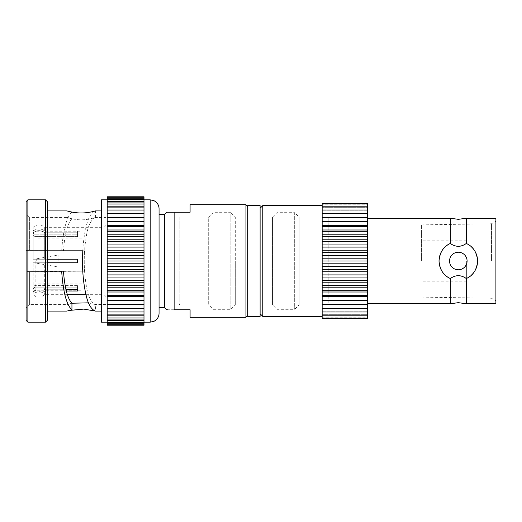 <?xml version="1.0" encoding="UTF-8"?>
<svg xmlns="http://www.w3.org/2000/svg" width="522" height="522" viewBox="0 0 522 522"><rect width="100%" height="100%" fill="white"/><g stroke="black" fill="none" stroke-linecap="round" stroke-linejoin="round"><path stroke-width="0.39" stroke-dasharray="2.61 1.96" d="M63.462 271.192L47.287 271.192L47.287 311.079L47.287 271.192L82.776 271.192L82.496 261C82.496 248.433 83.709 237.008 86.13 226.724C88.009 218.287 90.945 213.061 94.932 211.051L94.932 217.589C90.808 220.206 87.996 226.117 86.482 235.331C84.44 246.593 83.801 258.547 84.571 271.192L82.776 271.192M67.051 311.079L67.051 304.567L71.938 303.23L67.051 304.567L29.643 304.567L29.643 271.636L26.1 271.577L47.371 271.636L47.371 271.192L47.371 271.636L27.203 271.636L47.371 271.636L47.287 210.921L47.287 271.192M26.1 201.609L26.1 320.391M27.875 199.835L27.875 322.165M94.932 211.051L95.415 210.921L95.415 217.433C95.904 217.282 88.29 219.951 81.223 219.808C74 219.919 66.588 217.282 67.051 217.433L29.643 217.433L29.643 250.364L26.1 250.423L26.1 213.889L26.1 250.423L47.371 250.364L29.643 250.364L29.643 217.433L26.1 213.889M71.938 218.77C67.547 223.383 64.721 234.058 63.462 250.808L61.674 250.808C63.077 230.098 66.503 217.185 71.938 212.076L71.938 218.77L67.051 217.433L67.051 210.921L67.592 211.071M105.875 217.433L105.875 304.567L105.875 217.433L94.932 217.589M88.544 302.838L95.415 304.567L95.415 311.079L94.926 310.942L94.932 304.411C90.808 301.794 87.996 295.883 86.482 286.669C84.44 275.407 83.801 263.453 84.571 250.808L82.776 250.808M67.592 310.929L68.082 310.799M68.897 310.59L69.674 310.401M105.875 304.567L94.932 304.411M81.941 231.748L81.941 290.252L81.941 231.748L34.961 231.748L34.961 234.828L33.193 233.288L33.193 229.974L33.193 233.288L34.961 234.828L34.961 231.748L33.193 229.974M247.702 316.404L247.702 205.596M190.086 204.715L190.086 212.245L174.133 212.245L174.133 309.755L190.086 309.755L190.086 317.285M166.968 212.245L167.523 212.245M164.378 214.464L164.378 307.536M245.934 204.715L245.934 317.285M174.133 309.755L167.523 309.755M159.06 261L159.06 208.702M47.287 259.225L33.193 259.225L33.193 232.753C37.029 229.987 40.873 229.987 44.716 232.753C40.873 229.987 37.029 229.987 33.193 232.753L33.193 259.225L33.193 235.063L34.961 236.603L77.51 236.603L77.51 230.985L77.51 234.828L34.961 234.828L77.51 234.828L77.51 230.985L77.51 236.603L34.961 236.603L34.961 259.225L77.51 259.225L33.193 259.225L33.193 232.753L33.193 235.063L34.961 236.603L34.961 259.225L33.193 259.225L77.51 259.225L77.51 262.775L34.961 262.775L34.961 285.397L34.961 262.775L33.193 262.775L77.51 262.775L33.193 262.775L44.716 262.775L44.716 289.247C40.873 292.013 37.029 292.013 33.193 289.247L33.193 262.775L33.193 289.247C37.029 292.013 40.873 292.013 44.716 289.247L44.716 262.775L47.287 262.775M77.51 289.247L77.51 285.397L77.51 287.172L34.961 287.172L34.961 290.252L34.961 287.172L33.193 288.712L33.193 294.682L33.193 288.712L34.961 287.172L77.51 287.172L77.51 291.015L77.51 285.397L34.961 285.397L33.193 286.937L34.961 285.397L77.51 285.397L77.51 289.247L44.716 289.247L65.922 289.247M77.51 291.015L44.716 291.015C40.873 293.788 37.029 293.788 33.193 291.015C37.029 293.788 40.873 293.788 44.716 291.015L44.716 294.682L44.716 291.015L66.353 291.015M33.193 230.985C37.029 228.212 40.873 228.212 44.716 230.985C40.873 228.212 37.029 228.212 33.193 230.985L33.193 227.318L33.193 230.985M77.51 230.985L44.716 230.985L44.716 227.318L44.716 230.985L77.51 230.985M77.51 232.753L44.716 232.753L44.716 259.225L44.716 232.753L77.51 232.753M36.736 261L36.736 258.781L36.736 261M58.105 261L58.105 255.017L58.105 261M35.848 261L35.848 289.808L35.848 261M77.51 261L77.51 259.225L77.51 261M33.193 288.712L33.193 292.026L33.193 288.712M104.106 261L104.106 227.318L104.106 261M105.875 261L105.875 296.457L105.875 261M61.674 250.808L63.462 250.808M101.444 322.165L101.444 199.835M71.938 212.076L69.674 211.599M68.897 211.41L68.082 211.201M47.371 250.364L47.371 250.808L47.371 250.364L27.203 250.364L47.371 250.364L47.371 250.808L47.371 250.364M84.571 250.808L47.287 250.808M26.1 271.577L26.1 308.111L26.1 271.577M84.571 271.192L29.643 271.636L29.643 304.567L26.1 308.111M47.287 201.609L47.287 320.391M45.512 199.835L45.512 322.165M107.206 261L107.206 325.206L107.206 323.014L107.206 325.206L143.994 325.206L143.994 196.794L143.994 198.986L143.994 196.794L107.206 196.794L107.206 261L143.994 261M107.206 324.717L107.206 322.779L107.206 324.717L143.994 324.717M107.206 323.744L107.206 322.074L107.206 323.744L143.994 323.744M107.206 322.289L107.206 320.899L107.206 322.289L143.994 322.289M107.206 320.371L107.206 319.275L107.206 320.371L143.994 320.371M107.206 318.002L107.206 317.206L107.206 318.002L143.994 318.002M107.206 315.203L107.206 314.707L107.206 315.203L143.994 315.203M107.206 311.986L143.994 311.986M107.206 210.203L143.994 210.203L107.206 210.203M107.206 201.1L143.994 201.1L107.206 201.1M107.206 199.221L143.994 199.221L107.206 199.221M107.206 197.283L143.994 197.283M107.206 199.711L143.994 199.711M107.206 198.256L143.994 198.256M107.206 204.794L143.994 204.794L107.206 204.794M107.206 203.998L143.994 203.998M107.206 201.629L143.994 201.629M107.206 210.014L143.994 210.014M107.206 206.797L143.994 206.797M107.206 217.152L143.994 217.152M107.206 217.583L143.994 217.583M107.206 213.622L143.994 213.622M107.206 225.432L143.994 225.432M107.206 226.47L143.994 226.47M107.206 221.876L143.994 221.876M107.206 234.789L143.994 234.789M107.206 236.407L143.994 236.407M107.206 231.324L143.994 231.324M107.206 244.948L143.994 244.948M107.206 247.089L143.994 247.089M107.206 241.673L143.994 241.673M107.206 255.597L143.994 255.597M107.206 258.194L143.994 258.194M107.206 252.609L143.994 252.609M107.206 311.797L143.994 311.797L107.206 311.797M107.206 317.206L143.994 317.206L107.206 317.206M107.206 320.899L143.994 320.899L107.206 320.899M107.206 322.779L143.994 322.779L107.206 322.779M107.206 304.848L143.994 304.848M107.206 308.378L143.994 308.378M107.206 304.417L143.994 304.417M107.206 296.568L143.994 296.568M107.206 300.124L143.994 300.124M107.206 295.53L143.994 295.53M107.206 287.211L143.994 287.211M107.206 290.676L143.994 290.676M107.206 285.593L143.994 285.593M107.206 277.051L143.994 277.051M107.206 280.327L143.994 280.327M107.206 274.911L143.994 274.911M107.206 266.403L143.994 266.403M107.206 269.391L143.994 269.391M107.206 263.806L143.994 263.806M107.206 314.707L143.994 314.707L107.206 314.707M107.206 319.275L143.994 319.275L107.206 319.275M107.206 322.074L143.994 322.074L107.206 322.074M107.206 323.014L143.994 323.014M107.206 308.502L143.994 308.502M107.206 300.861L143.994 300.861M107.206 292.007L143.994 292.007M107.206 282.213L143.994 282.213M107.206 271.766L143.994 271.766M107.206 250.234L143.994 250.234M107.206 239.787L143.994 239.787M107.206 229.993L143.994 229.993M107.206 221.139L143.994 221.139M107.206 213.498L143.994 213.498M107.206 207.293L143.994 207.293L107.206 207.293M107.206 202.725L143.994 202.725L107.206 202.725M107.206 199.926L143.994 199.926L107.206 199.926M107.206 198.986L143.994 198.986M328.808 218.007L328.808 303.993L328.808 218.007L327.927 217.119L327.927 261L327.927 217.119L299.119 217.119L299.119 261L299.119 217.119L294.682 212.689L294.682 309.311L294.682 212.689L276.954 212.689L276.954 261L276.954 212.689L272.523 217.119L272.523 304.881L272.523 217.119L260.113 217.119L260.113 261L260.113 217.119M179.007 218.007L179.007 303.993L179.007 218.007L179.894 217.119L179.894 304.881L179.894 217.119L208.702 217.119L208.702 304.881L208.702 217.119L213.133 212.689L213.133 261L213.133 212.689L230.861 212.689L230.861 309.311L230.861 212.689L235.292 217.119L235.292 261L235.292 217.119L247.702 217.119M213.133 261L213.133 309.311L213.133 261M235.292 261L235.292 304.881L235.292 261M260.113 316.404L260.113 205.596M276.954 261L276.954 309.311L276.954 261M299.119 261L299.119 304.881L299.119 261M327.927 261L327.927 304.881L327.927 261M450.336 218.229L450.336 243.448C452.796 245.262 455.452 246.234 458.316 246.351C461.167 246.234 463.83 245.268 466.296 243.448A19.281 19.281 0 0 1 466.296 278.552C463.836 276.732 461.174 275.766 458.316 275.649C455.458 275.766 452.796 276.732 450.336 278.552L450.336 303.771M262.775 316.404L262.775 205.596M450.336 243.448C443.915 245.829 440.144 251.682 439.035 261L439.035 261A19.281 19.281 0 0 1 450.336 243.448M466.296 303.771L466.296 278.552C472.717 276.171 476.488 270.318 477.597 261C476.54 251.767 472.775 245.921 466.296 243.448L466.296 218.229M446.741 245.581A19.281 19.281 180 0 0 445.651 246.469M442.793 249.568A19.281 19.281 180 0 0 442.082 250.599M440.196 254.416A19.281 19.281 180 0 0 439.805 255.604M439.035 261L439.035 261C440.085 270.226 443.857 276.079 450.336 278.552A19.281 19.281 0 0 1 439.035 261M322.165 318.616L367.371 318.616L367.371 317.206L367.371 318.002L367.371 317.206L322.165 317.206L322.165 203.384L367.371 203.384L367.371 318.002L367.371 317.206L322.165 317.206L322.165 318.616M466.648 261L466.648 281.828L466.648 261M421.443 261L421.443 224.878L421.443 261M491.47 261L491.47 223.768L491.47 261M495.9 303.771L495.9 218.229M469.898 276.412A19.281 19.281 180 0 0 470.981 275.538M473.852 272.419A19.281 19.281 180 0 0 474.537 271.414M476.854 255.708A19.281 19.281 180 0 0 476.456 254.468M474.589 250.658A19.281 19.281 180 0 0 474.054 249.862M471.144 246.606A19.281 19.281 180 0 0 469.311 245.164M439.778 266.305A19.281 19.281 180 0 0 440.176 267.525M442.056 271.355A19.281 19.281 180 0 0 442.578 272.132M445.494 275.394A19.281 19.281 180 0 0 447.328 276.843M449.54 261L449.54 261A8.776 8.776 180 0 0 458.316 269.776A8.776 8.776 180 0 0 467.092 261L467.092 261A8.776 8.776 180 0 0 458.316 252.224A8.776 8.776 180 0 0 449.54 261A8.776 8.776 180 0 0 458.316 269.776A8.776 8.776 180 0 0 467.092 261L467.092 261A8.776 8.776 0 0 0 458.316 252.224A8.776 8.776 0 0 0 449.54 261L449.54 261A8.776 8.776 180 0 0 458.316 269.776A8.776 8.776 180 0 0 467.092 261M367.371 204.794L367.371 203.998L367.371 204.794L322.165 204.794L367.371 204.794M367.371 207.293L367.371 206.797L367.371 207.293L322.165 207.293L367.371 207.293M367.371 210.203L322.165 210.203L367.371 210.203M322.165 317.206L322.165 318.002L322.165 317.206M322.165 314.707L322.165 315.203L322.165 314.707L367.371 314.707L322.165 314.707M322.165 311.797L367.371 311.797L322.165 311.797M367.371 261L322.165 261M367.371 258.194L322.165 258.194M367.371 263.806L322.165 263.806M367.371 266.403L322.165 266.403M367.371 269.391L322.165 269.391M367.371 255.597L322.165 255.597M367.371 252.609L322.165 252.609M367.371 277.051L322.165 277.051M367.371 274.911L322.165 274.911M367.371 280.327L322.165 280.327M367.371 296.568L322.165 296.568M367.371 295.53L322.165 295.53M367.371 300.124L322.165 300.124M367.371 311.986L322.165 311.986M367.371 315.203L322.165 315.203M367.371 244.948L322.165 244.948M367.371 241.673L322.165 241.673M367.371 247.089L322.165 247.089M367.371 234.789L322.165 234.789M367.371 231.324L322.165 231.324M367.371 236.407L322.165 236.407M367.371 225.432L322.165 225.432M367.371 221.876L322.165 221.876M367.371 226.47L322.165 226.47M367.371 217.152L322.165 217.152M367.371 213.615L322.165 213.615M367.371 217.583L322.165 217.583M367.371 206.797L322.165 206.797M367.371 210.014L322.165 210.014M367.371 203.998L322.165 203.998M367.371 318.002L322.165 318.002M367.371 304.848L322.165 304.848M367.371 304.417L322.165 304.417M367.371 308.378L322.165 308.378M367.371 287.211L322.165 287.211M367.371 285.593L322.165 285.593M367.371 290.676L322.165 290.676M367.371 250.234L322.165 250.234M367.371 239.787L322.165 239.787M367.371 229.993L322.165 229.993M367.371 221.139L322.165 221.139M367.371 213.491L322.165 213.491M367.371 308.502L322.165 308.502M367.371 300.861L322.165 300.861M367.371 292.007L322.165 292.007M367.371 282.213L322.165 282.213M367.371 271.766L322.165 271.766M150.199 199.835L150.199 322.165M36.736 258.781L58.105 255.017L81.941 255.017M36.736 263.218L58.105 266.983L81.941 266.983M81.941 289.808L35.848 289.808M81.941 232.192L35.848 232.192M81.941 283.159L35.848 283.159M81.941 238.841L35.848 238.841M33.193 292.026L34.961 290.252L81.941 290.252M105.875 225.543L104.106 227.318L44.716 227.318L41.662 225.36L40.168 224.989C37.467 224.643 35.144 225.419 33.193 227.318M67.41 294.682L44.716 294.682L41.597 296.659L40.168 297.011C37.467 297.357 35.144 296.581 33.193 294.682M105.875 296.457L104.106 294.682L85.986 294.682M179.007 303.993L179.894 304.881L208.702 304.881L213.133 309.311L230.861 309.311L235.292 304.881L247.702 304.881M260.113 304.881L272.523 304.881L276.954 309.311L294.682 309.311L299.119 304.881L327.927 304.881L328.808 303.993M466.648 240.172L421.443 240.172M466.648 281.828L421.443 281.828M421.443 224.878L491.47 223.768L495.9 221.211M421.443 297.122L491.47 298.232L495.9 300.789"/><path stroke-width="0.78" d="M88.544 302.838L71.938 303.23C67.547 298.617 64.721 287.942 63.462 271.192L61.674 271.192C63.077 291.902 66.503 304.815 71.938 309.924L67.592 310.929M47.287 261L47.287 201.609L45.512 199.835L45.512 322.165L47.287 320.391L47.287 261M27.875 199.835L27.875 322.165L26.1 320.391L26.1 201.609L27.875 199.835L45.512 199.835M47.287 210.921L67.051 210.921C66.607 210.79 74.078 213.093 81.236 212.963C88.42 213.08 95.917 210.784 95.415 210.921L101.444 210.921M68.082 310.799L68.897 310.59M69.674 310.401L83.781 309.102L95.415 311.079L101.444 311.079M247.702 206.484L245.934 204.715L190.086 204.715L190.086 212.245L174.133 212.245C164.045 212.245 164.045 212.245 174.133 212.245L167.523 212.245M247.702 315.516L245.934 317.285L245.934 204.715M245.934 317.285L190.086 317.285L190.086 309.755L174.133 309.755C164.045 309.755 164.045 309.755 174.133 309.755L174.133 212.245M167.523 309.755L166.596 309.755L164.378 307.536L164.378 214.464L166.968 212.245M164.378 307.536L159.06 307.536L159.06 208.702C159.001 205.864 157.872 203.547 155.686 201.74L154.101 200.742L150.199 199.835L150.199 322.165L154.101 321.258L155.686 320.26C157.872 318.453 159.001 316.136 159.06 313.298L159.06 261M47.287 259.225L77.51 259.225L77.51 262.775L47.287 262.775M77.51 291.015L77.51 289.247L77.51 291.015L66.353 291.015M77.51 289.247L65.922 289.247M47.287 250.808L82.776 250.808L82.496 261C82.496 273.567 83.709 284.992 86.13 295.276C88.009 303.713 90.945 308.939 94.932 310.949M71.938 309.924L71.938 303.23M47.287 271.192L61.674 271.192M69.674 211.599L68.897 211.41M68.082 211.201L67.592 211.071M107.206 322.165L101.444 322.165L101.444 199.835L107.206 199.835M107.206 252.609L107.206 196.794L143.994 196.794L143.994 325.206L107.206 325.206L107.206 252.609L143.994 252.609M159.06 307.536L159.06 313.298M107.206 261L143.994 261M107.206 258.194L143.994 258.194M107.206 263.806L143.994 263.806M107.206 269.391L143.994 269.391M107.206 266.403L143.994 266.403M107.206 255.597L143.994 255.597M107.206 244.948L143.994 244.948M107.206 241.673L143.994 241.673M107.206 247.089L143.994 247.089M107.206 225.432L143.994 225.432M107.206 221.876L143.994 221.876M107.206 226.47L143.994 226.47M107.206 206.797L143.994 206.797M107.206 210.014L143.994 210.014M107.206 198.256L143.994 198.256M107.206 199.711L143.994 199.711M107.206 277.051L143.994 277.051M107.206 274.911L143.994 274.911M107.206 280.327L143.994 280.327M107.206 287.211L143.994 287.211M107.206 285.593L143.994 285.593M107.206 290.676L143.994 290.676M107.206 296.568L143.994 296.568M107.206 295.53L143.994 295.53M107.206 300.124L143.994 300.124M107.206 304.848L143.994 304.848M107.206 304.417L143.994 304.417M107.206 308.378L143.994 308.378M107.206 311.986L143.994 311.986M107.206 315.203L143.994 315.203M107.206 318.002L143.994 318.002M107.206 320.371L143.994 320.371M107.206 322.289L143.994 322.289M107.206 323.744L143.994 323.744M107.206 324.717L143.994 324.717M107.206 197.283L143.994 197.283M107.206 201.629L143.994 201.629M107.206 203.998L143.994 203.998M107.206 217.152L143.994 217.152M107.206 213.622L143.994 213.622M107.206 217.583L143.994 217.583M107.206 234.789L143.994 234.789M107.206 231.324L143.994 231.324M107.206 236.407L143.994 236.407M107.206 271.766L143.994 271.766M107.206 282.213L143.994 282.213M107.206 292.007L143.994 292.007M107.206 300.861L143.994 300.861M107.206 308.502L143.994 308.502M107.206 213.498L143.994 213.498M107.206 221.139L143.994 221.139M107.206 229.993L143.994 229.993M107.206 239.787L143.994 239.787M107.206 250.234L143.994 250.234M247.702 261L247.702 205.596L260.113 205.596L260.113 316.404L247.702 316.404L247.702 261M469.311 245.164A19.281 19.281 180 0 0 466.296 243.448C463.914 245.229 461.259 246.201 458.316 246.351C455.367 246.195 452.704 245.229 450.336 243.448L450.336 218.229L458.316 219.338L466.296 218.229L466.296 243.448C473.147 246.514 476.919 252.361 477.597 261C476.847 269.743 473.082 275.59 466.296 278.552A19.281 19.281 180 0 0 469.898 276.412M450.336 303.771L450.336 278.552C452.796 276.738 455.452 275.766 458.316 275.649C461.174 275.766 463.83 276.732 466.296 278.552L466.296 303.771L458.316 302.662L450.336 303.771L367.371 303.771M322.165 205.596L262.775 205.596L260.113 208.258L262.775 205.596L262.775 316.404L322.165 316.404M439.805 255.604A19.281 19.281 180 0 0 439.035 261C439.785 252.257 443.55 246.41 450.336 243.448A19.281 19.281 180 0 0 446.741 245.581M445.651 246.469A19.281 19.281 180 0 0 442.793 249.568M442.082 250.599A19.281 19.281 180 0 0 440.196 254.416M367.371 203.998L367.371 318.616L322.165 318.616L322.165 203.384L367.371 203.384L367.371 203.998L322.165 203.998M466.296 218.229L495.9 218.229L495.9 303.771L466.296 303.771M470.981 275.538A19.281 19.281 180 0 0 473.852 272.419M474.537 271.414A19.281 19.281 180 0 0 476.854 255.708M476.456 254.468A19.281 19.281 180 0 0 474.589 250.658M474.054 249.862A19.281 19.281 180 0 0 471.144 246.606M447.328 276.843A19.281 19.281 180 0 0 450.336 278.552C443.485 275.492 439.72 269.639 439.035 261A19.281 19.281 180 0 0 439.778 266.305M440.176 267.525A19.281 19.281 180 0 0 442.056 271.355M442.578 272.132A19.281 19.281 180 0 0 445.494 275.394M449.54 261L449.54 261A8.776 8.776 180 0 0 458.316 269.776A8.776 8.776 180 0 0 467.092 261A8.776 8.776 180 0 0 458.316 252.224A8.776 8.776 180 0 0 449.54 261A8.776 8.776 0 0 1 458.316 252.224A8.776 8.776 0 0 1 467.092 261L467.092 261M367.371 318.002L322.165 318.002M367.371 315.203L322.165 315.203M367.371 311.986L322.165 311.986M367.371 304.848L322.165 304.848M367.371 308.385L322.165 308.385M367.371 304.417L322.165 304.417M367.371 296.568L322.165 296.568M367.371 300.124L322.165 300.124M367.371 295.53L322.165 295.53M367.371 287.211L322.165 287.211M367.371 290.676L322.165 290.676M367.371 285.593L322.165 285.593M367.371 277.051L322.165 277.051M367.371 280.327L322.165 280.327M367.371 274.911L322.165 274.911M367.371 266.403L322.165 266.403M367.371 269.391L322.165 269.391M367.371 263.806L322.165 263.806M367.371 210.014L322.165 210.014M367.371 206.797L322.165 206.797M367.371 217.152L322.165 217.152M367.371 217.583L322.165 217.583M367.371 213.622L322.165 213.622M367.371 225.432L322.165 225.432M367.371 226.47L322.165 226.47M367.371 221.876L322.165 221.876M367.371 234.789L322.165 234.789M367.371 236.407L322.165 236.407M367.371 231.324L322.165 231.324M367.371 244.948L322.165 244.948M367.371 247.089L322.165 247.089M367.371 241.673L322.165 241.673M367.371 255.597L322.165 255.597M367.371 258.194L322.165 258.194M367.371 252.609L322.165 252.609M367.371 213.498L322.165 213.498M367.371 221.139L322.165 221.139M367.371 229.993L322.165 229.993M367.371 239.787L322.165 239.787M367.371 250.234L322.165 250.234M367.371 261L322.165 261M367.371 271.766L322.165 271.766M367.371 282.213L322.165 282.213M367.371 292.007L322.165 292.007M367.371 300.861L322.165 300.861M367.371 308.509L322.165 308.509M164.378 214.464L159.06 214.464M85.986 294.682L67.41 294.682M47.287 311.079L67.051 311.079M27.875 322.165L45.512 322.165M143.994 199.835L150.199 199.835M143.994 322.165L150.199 322.165M367.371 218.229L450.336 218.229M260.113 313.742L262.775 316.404"/></g></svg>

